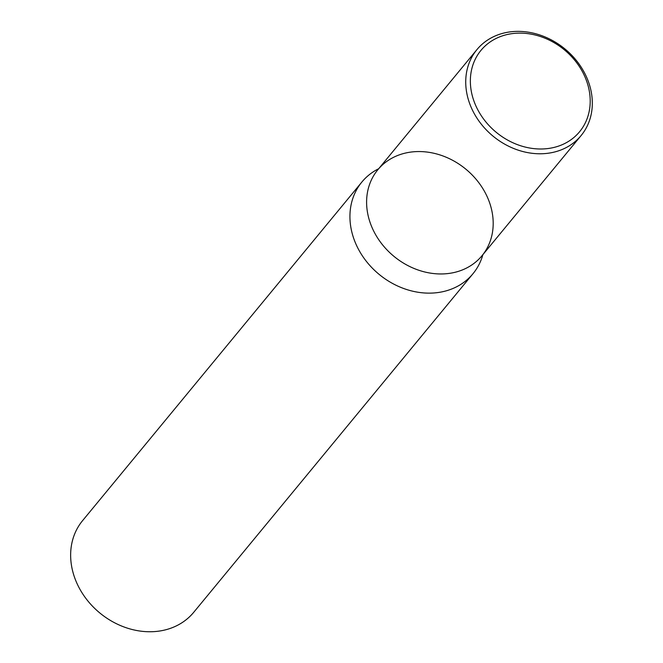 <?xml version="1.0" encoding="UTF-8"?>
<svg xmlns="http://www.w3.org/2000/svg" width="663" height="663" viewBox="0 0 663 663"><rect width="100%" height="100%" fill="white"/><g stroke="black" fill="none" stroke-linecap="round" stroke-linejoin="round"><path stroke-width="0.99" d="M378.697 168.709A72.027 60.275 39.5 0 0 361.882 182.018L82.593 520.629A72.027 60.275 39.5 0 0 74.389 576.918A72.027 60.275 39.5 0 0 129.094 628.665A72.027 60.275 39.5 0 0 193.729 612.297L473.009 273.686A72.027 60.275 39.5 0 0 482.888 254.642M361.882 182.018A72.027 60.275 39.5 0 0 353.677 238.307A72.027 60.275 39.5 0 0 408.383 290.054A72.027 60.275 39.5 0 0 473.009 273.686M489.675 202.961A67.527 56.504 -140.5 0 1 481.993 255.727A67.527 56.504 -140.5 0 1 393.946 256.349A67.527 56.504 -140.5 0 1 377.802 169.794A67.527 56.504 -140.5 0 1 438.392 154.446A67.527 56.504 -140.5 0 1 489.675 202.961M581.12 135.542L481.993 255.727A67.527 56.504 -140.5 0 1 393.946 256.349A67.527 56.504 -140.5 0 1 377.802 169.794L476.929 49.609A67.527 56.504 -140.5 0 1 537.519 34.261A67.527 56.504 -140.5 0 1 588.802 82.776A67.527 56.504 -140.5 0 1 581.12 135.542A67.527 56.504 -140.5 0 1 493.073 136.164A67.527 56.504 -140.5 0 1 476.929 49.609M586.871 81.773A63.93 53.488 -140.5 0 1 519.038 145.222A63.93 53.488 -140.5 0 1 484.926 46.161A63.93 53.488 -140.5 0 1 586.871 81.773"/></g></svg>
